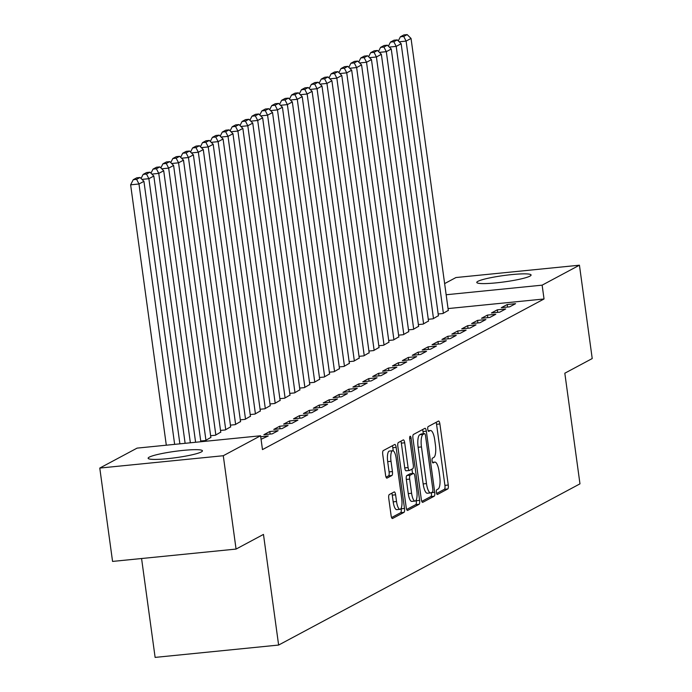 <?xml version="1.0" encoding="UTF-8"?>
<svg xmlns="http://www.w3.org/2000/svg" width="692" height="692" viewBox="0 0 692 692"><rect width="100%" height="100%" fill="white"/><g stroke="black" fill="none" stroke-linecap="round" stroke-linejoin="round"><path stroke-width="1.04" d="M436.427 492.462A2.413 0.718 84.3 0 0 437.353 494.503A2.413 0.718 84.3 0 0 437.439 494.477L447.75 488.959A3.451 1.029 84.3 0 0 448.26 485.049L439.887 423.962A3.451 1.029 84.3 0 0 438.581 421.047A3.451 1.029 84.3 0 0 438.451 421.082L428.14 426.601A2.413 0.718 84.3 0 0 427.786 429.343A2.413 0.718 84.3 0 0 428.703 431.384A2.413 0.718 84.3 0 0 428.789 431.358L430.121 430.64A11.037 3.278 84.3 0 1 430.51 430.519A11.037 3.278 84.3 0 1 434.714 439.835L435.415 444.93A11.037 3.278 84.3 0 1 433.798 457.447L432.457 458.165A2.413 0.718 84.3 0 0 432.111 460.907A2.413 0.718 84.3 0 0 433.028 462.939A2.413 0.718 84.3 0 0 433.114 462.913L434.446 462.204A11.037 3.278 84.3 0 1 434.835 462.083A11.037 3.278 84.3 0 1 439.039 471.399L439.74 476.494A11.037 3.278 84.3 0 1 438.123 489.01L436.782 489.728A2.413 0.718 84.3 0 0 436.427 492.462M149.247 457.144A27.403 3.192 172.2 0 1 178.96 450.855A27.403 3.192 172.2 0 1 202.436 450.821A27.403 3.192 172.2 0 1 201.32 451.937A27.403 3.192 172.2 0 1 171.599 458.225A27.403 3.192 172.2 0 1 148.131 458.26A27.403 3.192 172.2 0 1 149.247 457.144M477.895 281.333A27.403 3.192 172.2 0 1 507.617 275.044A27.403 3.192 172.2 0 1 531.084 275.009A27.403 3.192 172.2 0 1 529.968 276.125A27.403 3.192 172.2 0 1 500.247 282.414A27.403 3.192 172.2 0 1 476.779 282.448A27.403 3.192 172.2 0 1 477.895 281.333M389.267 494.564A3.451 1.029 84.3 0 0 388.766 498.482L391.11 515.618A3.451 1.029 84.3 0 0 392.425 518.524A3.451 1.029 84.3 0 0 392.546 518.49L404.007 512.357A3.451 1.029 84.3 0 0 404.509 508.447L396.144 447.361A3.451 1.029 84.3 0 0 394.829 444.446A3.451 1.029 84.3 0 0 394.708 444.489L383.247 450.613A3.451 1.029 84.3 0 0 382.745 454.532L385.582 475.231A3.451 1.029 84.3 0 0 386.889 478.146A3.451 1.029 84.3 0 0 387.018 478.103L391.914 475.482A3.451 1.029 84.3 0 0 392.425 471.572L391.015 461.304A9.23 2.742 84.3 0 1 392.701 450.734A9.23 2.742 84.3 0 1 396.213 458.528L401.723 498.742A9.23 2.742 84.3 0 1 400.045 509.312A9.23 2.742 84.3 0 1 396.525 501.518L395.608 494.815A3.451 1.029 84.3 0 0 394.293 491.9A3.451 1.029 84.3 0 0 394.172 491.943L389.267 494.564M260.581 435.77L223.282 455.725L99.778 468.069L137.077 448.122L260.581 435.77L262.476 449.601L544.033 298.979L542.139 285.156L446.15 294.749M444.627 283.599L455.933 277.544L579.438 265.2L592.222 358.551L564.819 373.213L579.974 483.846L278.625 645.056L263.47 534.414L236.067 549.076L223.282 455.725M579.438 265.2L542.139 285.156M421.316 499.46A3.451 1.029 84.3 0 0 422.622 502.375A3.451 1.029 84.3 0 0 422.751 502.331L434.204 496.207A3.451 1.029 84.3 0 0 434.714 492.289L426.341 431.202A3.451 1.029 84.3 0 0 425.026 428.296A3.451 1.029 84.3 0 0 424.905 428.331L413.453 434.464A3.451 1.029 84.3 0 0 412.942 438.373L421.316 499.46M419.11 504.286L407.649 510.411A3.451 1.029 84.3 0 1 407.527 510.454A3.451 1.029 84.3 0 1 406.213 507.539L397.839 446.452A3.451 1.029 84.3 0 1 398.35 442.543L403.254 439.913A3.451 1.029 84.3 0 1 403.375 439.878A3.451 1.029 84.3 0 1 404.69 442.793L408.081 467.567A3.451 1.029 84.3 0 0 409.396 470.474A3.451 1.029 84.3 0 0 409.517 470.439L412.769 468.7A3.451 1.029 84.3 0 0 413.28 464.782L409.742 438.996A2.413 0.718 84.3 0 1 410.183 436.228A2.413 0.718 84.3 0 1 411.109 438.261L419.612 500.368A3.451 1.029 84.3 0 1 419.11 504.286L415.771 504.615L406.688 509.476M141.575 558.522L155.12 657.4L278.625 645.056M278.141 430.692L269.793 431.531L263.86 434.706L272.207 433.867L278.141 430.692M200.732 441.012L205.446 440.545L210.861 437.422M297.932 420.113L289.585 420.944L283.651 424.118L291.989 423.288L297.932 420.113M220.523 430.433L225.229 429.957L230.644 426.834M317.714 409.526L309.367 410.356L303.433 413.531L311.781 412.7L317.714 409.526M240.306 419.845L245.02 419.369L250.435 416.247M337.506 398.938L329.158 399.777L323.225 402.952L331.563 402.113L337.506 398.938M260.088 409.257L264.802 408.79L270.217 405.668M357.288 388.359L348.941 389.189L343.007 392.364L351.354 391.534L357.288 388.359M279.879 398.678L284.594 398.203L290.009 395.08M377.071 377.771L368.732 378.602L362.79 381.776L371.137 380.946L377.071 377.771M299.662 388.091L304.376 387.624L309.791 384.493M396.862 367.184L388.515 368.023L382.581 371.197L390.928 370.358L396.862 367.184M319.453 377.503L324.167 377.036L329.574 373.914M416.645 356.605L408.306 357.435L402.363 360.61L410.711 359.779L416.645 356.605M339.236 366.924L343.95 366.449L349.365 363.326M436.436 346.017L428.088 346.848L422.155 350.022L430.502 349.192L436.436 346.017M359.027 356.337L363.741 355.87L369.147 352.738M456.218 335.43L447.871 336.269L441.937 339.443L450.284 338.604L456.218 335.43M378.809 345.749L383.524 345.282L388.939 342.159M476.009 324.851L467.662 325.681L461.728 328.856L470.067 328.025L476.009 324.851M398.601 335.17L403.315 334.694L408.721 331.572M495.792 314.263L487.445 315.094L481.511 318.268L489.858 317.438L495.792 314.263M418.383 324.583L423.097 324.115L428.512 320.984M515.583 303.676L507.236 304.515L501.302 307.689L509.641 306.85L515.583 303.676M438.174 313.995L442.88 313.528L448.295 310.405M544.033 298.979L448.044 308.58M428.279 319.289L432.993 318.822L438.399 315.699M505.688 308.969L497.34 309.8L491.406 312.983L499.754 312.144L505.688 308.969M408.488 329.876L413.202 329.401L418.617 326.278M485.896 319.557L477.558 320.387L471.615 323.562L479.963 322.732L485.896 319.557M388.705 340.455L393.419 339.988L398.834 336.866M466.114 330.136L457.767 330.975L451.833 334.149L460.18 333.31L466.114 330.136M368.914 351.043L373.628 350.576L379.043 347.453M446.331 340.724L437.984 341.554L432.05 344.737L440.389 343.898L446.331 340.724M349.131 361.631L353.846 361.155L359.26 358.032M426.54 351.311L418.193 352.142L412.259 355.316L420.606 354.486L426.54 351.311M329.349 372.209L334.054 371.742L339.469 368.62M406.758 361.89L398.41 362.729L392.476 365.904L400.815 365.065L406.758 361.89M309.558 382.797L314.272 382.33L319.687 379.207M386.966 372.478L378.619 373.308L372.685 376.491L381.032 375.652L386.966 372.478M289.775 393.385L294.489 392.909L299.895 389.786M367.184 383.065L358.837 383.896L352.903 387.07L361.241 386.24L367.184 383.065M269.984 403.964L274.698 403.497L280.113 400.374M347.393 393.644L339.054 394.483L333.112 397.658L341.459 396.819L347.393 393.644M250.201 414.551L254.915 414.084L260.322 410.962M327.61 404.232L319.263 405.062L313.329 408.245L321.676 407.406L327.61 404.232M230.41 425.139L235.124 424.663L240.539 421.54M307.819 414.819L299.48 415.65L293.538 418.824L301.885 417.994L307.819 414.819M210.627 435.718L215.342 435.251L220.748 432.128M288.036 425.398L279.689 426.237L273.755 429.412L282.102 428.573L288.036 425.398M261.057 439.29L268.245 435.986L260.711 436.738M236.067 549.076L112.562 561.42L99.778 468.069M507.236 304.515L507.582 307.058M497.34 309.8L497.686 312.352M487.445 315.094L487.799 317.645M477.558 320.387L477.904 322.939M467.662 325.681L468.008 328.224M457.767 330.975L458.121 333.518M447.871 336.269L448.226 338.812M437.984 341.554L438.33 344.106M428.088 346.848L428.435 349.399M418.193 352.142L418.548 354.693M408.306 357.435L408.652 359.978M398.41 362.729L398.756 365.272M388.515 368.023L388.861 370.566M378.619 373.308L378.974 375.86M368.732 378.602L369.078 381.154M358.837 383.896L359.183 386.447M348.941 389.189L349.296 391.733M339.054 394.483L339.4 397.026M329.158 399.777L329.504 402.32M319.263 405.062L319.609 407.614M309.367 410.356L309.722 412.908M299.48 415.65L299.826 418.202M289.585 420.944L289.931 423.487M279.689 426.237L280.035 428.78M269.793 431.531L270.148 434.074M436.635 493.457L444.411 489.296A3.451 1.029 84.3 0 0 444.921 485.377L436.557 424.291A3.451 1.029 84.3 0 0 436.081 422.354M423.314 433.754L423.002 431.54A3.451 1.029 84.3 0 0 422.535 429.602M421.783 501.397L430.865 496.536A3.451 1.029 84.3 0 0 431.375 492.626L434.714 492.289M432.491 492.021A2.413 0.718 84.3 0 0 432.837 489.287L425.493 435.666A2.413 0.718 84.3 0 0 424.577 433.625A2.413 0.718 84.3 0 0 424.49 433.65L423.08 434.403A11.037 3.278 84.3 0 0 421.463 446.928L426.488 483.578A11.037 3.278 84.3 0 0 430.692 492.903A11.037 3.278 84.3 0 0 431.081 492.782L432.491 492.021M421.324 433.97A2.413 0.718 84.3 0 0 421.238 433.962A2.413 0.718 84.3 0 0 421.151 433.988L424.49 433.65M430.692 492.903L427.353 493.232A11.037 3.278 84.3 0 1 423.149 483.916L418.124 447.266A11.037 3.278 84.3 0 1 419.741 434.74L421.151 433.988M409.266 470.465L406.178 470.768A3.451 1.029 84.3 0 1 406.057 470.811A3.451 1.029 84.3 0 1 404.742 467.896L401.351 443.122A3.451 1.029 84.3 0 0 400.876 441.185M411.948 469.133L412.553 473.51M416.186 500.082L416.273 500.705L419.612 500.368M411.602 493.266A9.23 2.742 84.3 0 0 415.122 501.06A9.23 2.742 84.3 0 0 416.8 490.49L414.863 476.321A3.451 1.029 84.3 0 0 413.548 473.414A3.451 1.029 84.3 0 0 413.427 473.449L410.166 475.188A3.451 1.029 84.3 0 0 409.664 479.106L411.602 493.266L408.263 493.604A9.23 2.742 84.3 0 0 411.783 501.397L415.122 501.06M410.33 473.761A3.451 1.029 84.3 0 0 410.209 473.743A3.451 1.029 84.3 0 0 410.088 473.786L413.427 473.449M408.263 493.604L406.325 479.435A3.451 1.029 84.3 0 1 406.835 475.525L410.088 473.786M415.771 504.615A3.451 1.029 84.3 0 0 416.273 500.705M400.045 509.312L396.706 509.641A9.23 2.742 84.3 0 1 393.186 501.856L392.269 495.152A3.451 1.029 84.3 0 0 391.793 493.214M392.701 450.734L389.362 451.063A9.23 2.742 84.3 0 0 387.684 461.633L391.015 461.304M386.05 477.169L388.584 475.819A3.451 1.029 84.3 0 0 389.086 471.901L387.684 461.633M393.238 450.855L392.805 447.698A3.451 1.029 84.3 0 0 392.329 445.76M391.585 517.555L400.668 512.694A3.451 1.029 84.3 0 0 401.17 508.784L401.109 508.326M443.382 313.26L406.1 41.096L411.039 38.449L448.329 310.613M403.721 36.451L407.181 34.6L403.843 34.937L400.383 36.788L403.721 36.451L406.1 41.096L399.189 41.788M411.039 38.449L407.181 34.6M400.383 36.788L398.281 40.889M433.486 318.554L396.205 46.39L401.152 43.743L438.434 315.907M393.826 41.745L397.286 39.894L393.947 40.222L390.487 42.082L393.826 41.745L396.205 46.39L389.293 47.073M401.152 43.743L397.286 39.894M390.487 42.082L388.394 46.174M423.59 323.847L386.309 51.675L391.257 49.028L428.538 321.2M383.93 47.039L387.399 45.188L384.06 45.516L380.591 47.367L383.93 47.039L386.309 51.675L379.398 52.367M391.257 49.028L387.399 45.188M380.591 47.367L378.498 51.468M413.695 329.141L376.413 56.969L381.361 54.322L418.643 326.494M374.043 52.332L377.503 50.473L374.164 50.81L370.704 52.661L374.043 52.332L376.413 56.969L369.511 57.661M381.361 54.322L377.503 50.473M370.704 52.661L368.602 56.761M403.808 334.435L366.526 62.263L371.466 59.616L408.756 331.788M364.148 57.618L367.608 55.767L364.269 56.104L360.809 57.955L364.148 57.618L366.526 62.263L359.615 62.955M371.466 59.616L367.608 55.767M360.809 57.955L358.715 62.055M393.912 339.72L356.631 67.556L361.579 64.91L398.86 337.082M354.252 62.911L357.712 61.06L354.373 61.398L350.913 63.249L354.252 62.911L356.631 67.556L349.719 68.249M361.579 64.91L357.712 61.06M350.913 63.249L348.82 67.349M384.017 345.014L346.735 72.85L351.683 70.203L388.965 342.367M344.357 68.205L347.825 66.354L344.486 66.691L341.018 68.543L344.357 68.205L346.735 72.85L339.824 73.542M351.683 70.203L347.825 66.354M341.018 68.543L338.924 72.643M374.13 350.308L336.84 78.144L341.787 75.497L379.069 347.661M334.47 73.499L337.93 71.648L334.591 71.977L331.131 73.836L334.47 73.499L336.84 78.144L329.937 78.827M341.787 75.497L337.93 71.648M331.131 73.836L329.029 77.928M364.234 355.602L326.953 83.429L331.9 80.782L369.182 352.955M324.574 78.793L328.034 76.942L324.695 77.27L321.235 79.122L324.574 78.793L326.953 83.429L320.041 84.121M331.9 80.782L328.034 76.942M321.235 79.122L319.142 83.222M354.339 360.895L317.057 88.723L322.005 86.076L359.286 358.248M314.678 84.087L318.138 82.227L314.808 82.564L311.339 84.415L314.678 84.087L317.057 88.723L310.146 89.415M322.005 86.076L318.138 82.227M311.339 84.415L309.246 88.515M344.443 366.189L307.161 94.017L312.109 91.37L349.391 363.542M304.783 89.372L308.251 87.521L304.913 87.858L301.452 89.709L304.783 89.372L307.161 94.017L300.259 94.709M312.109 91.37L308.251 87.521M301.452 89.709L299.351 93.809M334.556 371.474L297.275 99.311L302.214 96.664L339.504 368.836M294.896 94.666L298.356 92.814L295.017 93.152L291.557 95.003L294.896 94.666L297.275 99.311L290.363 100.003M302.214 96.664L298.356 92.814M291.557 95.003L289.455 99.103M324.66 376.768L287.379 104.604L292.327 101.958L329.608 374.121M285 99.959L288.46 98.108L285.121 98.446L281.661 100.297L285 99.959L287.379 104.604L280.468 105.296M292.327 101.958L288.46 98.108M281.661 100.297L279.568 104.397M314.765 382.062L277.483 109.898L282.431 107.251L319.713 379.415M275.105 105.253L278.573 103.402L275.234 103.731L271.766 105.591L275.105 105.253L277.483 109.898L270.572 110.582M282.431 107.251L278.573 103.402M271.766 105.591L269.672 109.682M304.869 387.356L267.588 115.183L272.536 112.536L309.817 384.709M265.218 110.547L268.678 108.696L265.339 109.025L261.879 110.876L265.218 110.547L267.588 115.183L260.685 115.875M272.536 112.536L268.678 108.696M261.879 110.876L259.777 114.976M294.982 392.649L257.701 120.477L262.649 117.83L299.93 390.003M255.322 115.841L258.782 113.981L255.443 114.318L251.983 116.17L255.322 115.841L257.701 120.477L250.789 121.169M262.649 117.83L258.782 113.981M251.983 116.17L249.89 120.27M285.087 397.943L247.805 125.771L252.753 123.124L290.034 395.296M245.426 121.126L248.886 119.275L245.556 119.612L242.088 121.463L245.426 121.126L247.805 125.771L240.894 126.463M252.753 123.124L248.886 119.275M242.088 121.463L239.994 125.563M275.191 403.228L237.91 131.065L242.857 128.418L280.139 400.582M235.531 126.42L239 124.569L235.661 124.906L232.192 126.757L235.531 126.42L237.91 131.065L230.998 131.757M242.857 128.418L239 124.569M232.192 126.757L230.099 130.857M265.304 408.522L228.014 136.359L232.962 133.712L270.243 405.875M225.644 131.714L229.104 129.862L225.765 130.2L222.305 132.051L225.644 131.714L228.014 136.359L221.111 137.051M232.962 133.712L229.104 129.862M222.305 132.051L220.203 136.151M255.409 413.816L218.127 141.652L223.075 139.005L260.356 411.169M215.748 137.007L219.208 135.156L215.869 135.485L212.409 137.345L215.748 137.007L218.127 141.652L211.216 142.336M223.075 139.005L219.208 135.156M212.409 137.345L210.316 141.436M245.513 419.11L208.231 146.938L213.179 144.291L250.461 416.463M205.853 142.301L209.313 140.45L205.982 140.779L202.514 142.63L205.853 142.301L208.231 146.938L201.32 147.63M213.179 144.291L209.313 140.45M202.514 142.63L200.42 146.73M235.617 424.404L198.336 152.231L203.284 149.584L240.565 421.757M195.957 147.595L199.426 145.735L196.087 146.073L192.627 147.924L195.957 147.595L198.336 152.231L191.433 152.923M203.284 149.584L199.426 145.735M192.627 147.924L190.525 152.024M225.73 429.697L188.449 157.525L193.388 154.878L230.678 427.05M186.07 152.88L189.53 151.029L186.191 151.366L182.731 153.217L186.07 152.88L188.449 157.525L181.538 158.217M193.388 154.878L189.53 151.029M182.731 153.217L180.629 157.318M215.835 434.983L178.553 162.819L183.501 160.172L220.783 432.336M176.175 158.174L179.635 156.323L176.296 156.66L172.836 158.511L176.175 158.174L178.553 162.819L171.642 163.511M183.501 160.172L179.635 156.323M172.836 158.511L170.742 162.611M205.939 440.276L168.658 168.113L173.605 165.466L210.887 437.629M166.279 163.468L169.748 161.617L166.409 161.954L162.94 163.805L166.279 163.468L168.658 168.113L161.746 168.805M173.605 165.466L169.748 161.617M162.94 163.805L160.847 167.905M195.594 442.266L158.762 173.398L163.71 170.76L200.836 441.747M156.392 168.761L159.852 166.91L156.513 167.239L153.053 169.099L156.392 168.761L158.762 173.398L151.859 174.09M163.71 170.76L159.852 166.91M153.053 169.099L150.951 173.19M185.119 443.312L148.875 178.692L153.823 176.045L190.361 442.793M146.496 174.055L149.956 172.204L146.618 172.533L143.157 174.384L146.496 174.055L148.875 178.692L141.964 179.384M153.823 176.045L149.956 172.204M143.157 174.384L141.064 178.484M174.644 444.359L138.98 183.986L143.927 181.339L179.885 443.84M136.601 179.349L140.061 177.489L136.731 177.827L133.262 179.678L136.601 179.349L138.98 183.986L130.632 184.825L166.305 445.198M143.927 181.339L140.061 177.489M133.262 179.678L130.632 184.825M432.5 462.394L434.446 462.204M428.175 430.839L430.121 430.64M436.557 424.291L439.887 423.962M444.921 485.377L448.26 485.049M444.411 489.296L447.75 488.959M423.002 431.54L426.341 431.202M430.865 496.536L434.204 496.207M419.741 434.74L423.08 434.403M418.124 447.266L421.463 446.928M423.149 483.916L426.488 483.578M401.351 443.122L404.69 442.793M404.742 467.896L408.081 467.567M409.69 438.408L411.109 438.261M406.835 475.525L410.166 475.188M406.325 479.435L409.664 479.106M392.269 495.152L395.608 494.815M393.186 501.856L396.525 501.518M389.086 471.901L392.425 471.572M388.584 475.819L391.914 475.482M392.805 447.698L396.144 447.361M401.17 508.784L404.509 508.447M400.668 512.694L404.007 512.357M432.465 462.317L434.835 462.083M428.14 430.753L430.51 430.519M421.238 433.962L424.577 433.625M406.057 470.811L409.396 470.474M410.209 473.743L413.548 473.414"/></g></svg>
